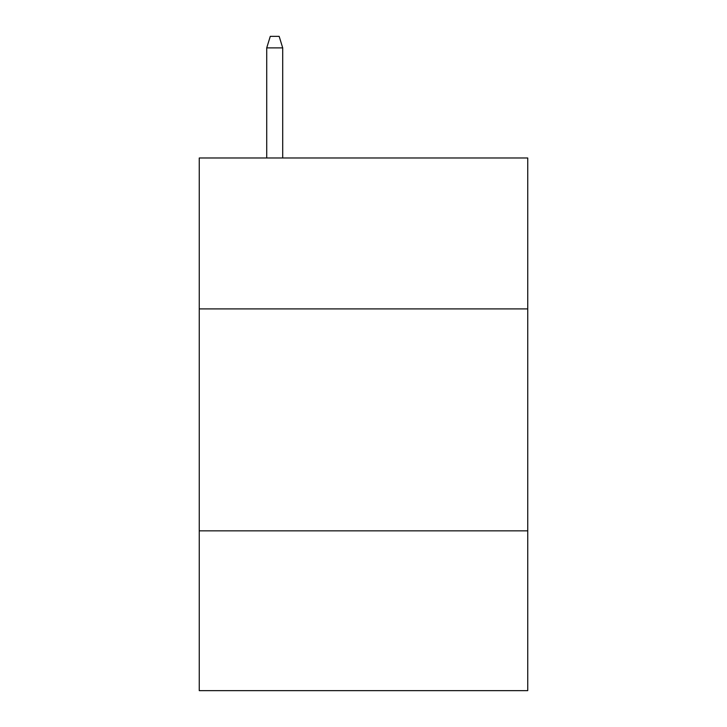 <?xml version="1.0" encoding="UTF-8"?>
<svg xmlns="http://www.w3.org/2000/svg" width="727" height="727" viewBox="0 0 727 727"><rect width="100%" height="100%" fill="white"/><g stroke="black" fill="none" stroke-linecap="round" stroke-linejoin="round"><path stroke-width="1.09" d="M527.738 308.902L527.738 157.977L199.262 157.977L199.262 308.902L527.738 308.902L527.738 690.65L199.262 690.65L199.262 308.902M527.738 530.846L199.262 530.846M282.712 157.977L282.712 47.891L266.727 47.891L266.727 157.977M266.727 47.891L270.28 36.35L279.159 36.35L282.712 47.891"/></g></svg>
